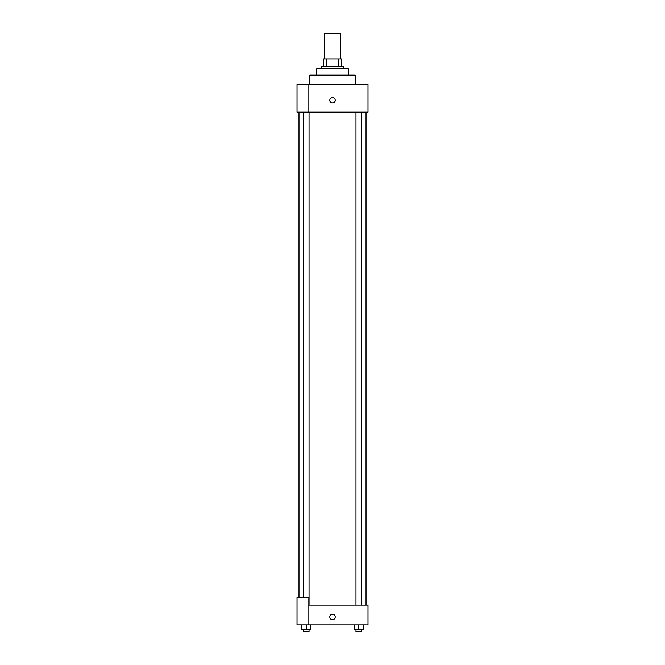 <?xml version="1.0" encoding="UTF-8"?>
<svg xmlns="http://www.w3.org/2000/svg" width="665" height="665" viewBox="0 0 665 665"><rect width="100%" height="100%" fill="white"/><g stroke="black" fill="none" stroke-linecap="round" stroke-linejoin="round"><path stroke-width="1" d="M340.389 58.886L340.389 33.25L324.611 33.25L324.611 58.886M326.715 66.774L326.715 58.886L323.622 58.886L323.622 66.774L323.622 58.886M326.715 58.886L341.378 58.886L341.378 66.774M338.286 66.774L338.286 58.886M321.652 68.744L321.652 66.774L343.348 66.774L343.348 68.744M316.723 75.153L316.723 68.744L348.277 68.744L348.277 75.153M309.824 84.522L309.824 75.153L355.176 75.153L355.176 84.522M308.834 84.522L297.006 84.522L297.006 112.127L367.994 112.127L367.994 84.522L308.834 84.522L308.834 112.127M329.79 100.299A2.71 2.71 0 0 1 333.855 97.946A2.71 2.71 0 0 1 333.855 102.643A2.71 2.71 0 0 1 329.79 100.299M308.834 605.125L367.994 605.125L367.994 624.851L297.006 624.851L297.006 597.237L308.834 597.237L308.834 624.851M329.79 616.962A2.71 2.71 0 0 1 333.855 614.61A2.71 2.71 0 0 1 333.855 619.306A2.71 2.71 0 0 1 329.79 616.962M354.254 624.851L354.254 629.78L363.123 629.78L363.123 624.851L363.123 629.78M358.684 629.78L358.684 624.851M361.411 629.78L361.411 631.75L355.966 631.75L355.966 629.78M301.877 624.851L301.877 629.78L310.746 629.78L310.746 624.851L310.746 629.78M306.316 629.78L306.316 624.851M309.034 629.78L309.034 631.75L303.589 631.75L303.589 629.78M366.024 605.125L366.024 112.127M298.976 597.237L298.976 112.127M355.966 112.127L355.966 605.125M361.411 112.127L361.411 605.125M309.034 605.125L309.034 112.127M303.589 597.237L303.589 112.127"/></g></svg>
